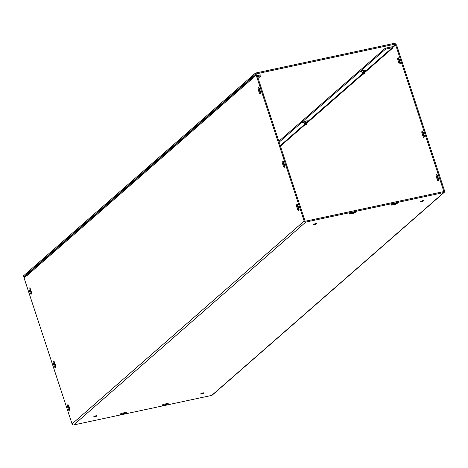 <?xml version="1.0" encoding="UTF-8"?>
<svg xmlns="http://www.w3.org/2000/svg" width="468" height="468" viewBox="0 0 468 468"><rect width="100%" height="100%" fill="white"/><g stroke="black" fill="none" stroke-linecap="round" stroke-linejoin="round"><path stroke-width="0.7" d="M258.125 78.326L261.004 75.81L260.705 74.909L257.248 75.646M254.522 76.231L253.972 76.348A1.386 1.211 48.8 0 0 253.106 77.466M261.004 75.81L257.546 76.553M393.196 47.151A1.386 1.211 48.8 0 0 391.997 46.8L385.263 48.239L278.823 141.278M279.121 142.178L385.562 49.146L392.295 47.701A0.409 0.357 -131.2 0 1 392.781 48.005L364.812 72.452M423.195 132.175L424.195 135.229A1.644 0.72 77.9 0 1 423.938 137.364A1.644 0.72 77.9 0 1 422.99 136.282L421.984 133.228A1.644 0.72 77.9 0 1 422.241 131.093A1.644 0.72 77.9 0 1 423.195 132.175M422.744 131.332A1.644 0.72 -102.1 0 0 422.838 133.047L423.844 136.1A1.644 0.72 -102.1 0 0 424.295 136.943M399.099 58.886L400.099 61.94A1.644 0.72 77.9 0 1 399.842 64.075A1.644 0.72 77.9 0 1 398.894 62.993L397.888 59.939A1.644 0.72 77.9 0 1 398.145 57.804A1.644 0.72 77.9 0 1 399.099 58.886M398.648 58.044A1.644 0.72 -102.1 0 0 398.742 59.758L399.748 62.811A1.644 0.72 -102.1 0 0 400.198 63.654M283.59 162.063L284.597 165.116A1.644 0.72 77.9 0 1 284.333 167.251A1.644 0.72 77.9 0 1 283.386 166.175L282.379 163.121A1.644 0.72 77.9 0 1 282.643 160.98A1.644 0.72 77.9 0 1 283.59 162.063M283.14 161.22A1.644 0.72 -102.1 0 0 283.239 162.934L284.24 165.988A1.644 0.72 -102.1 0 0 284.69 166.83M259.494 88.774L260.5 91.827A1.644 0.72 77.9 0 1 260.237 93.963A1.644 0.72 77.9 0 1 259.29 92.886L258.283 89.833A1.644 0.72 77.9 0 1 258.547 87.692A1.644 0.72 77.9 0 1 259.494 88.774M259.044 87.931A1.644 0.72 -102.1 0 0 259.143 89.645L260.144 92.699A1.644 0.72 -102.1 0 0 260.594 93.541M54.054 361.454A1.644 0.72 -102.1 0 0 54.153 363.174L55.16 366.228A1.644 0.72 -102.1 0 0 55.61 367.07M54.3 366.409L53.299 363.355A1.644 0.72 77.9 0 1 53.557 361.22A1.644 0.72 77.9 0 1 54.504 362.296L55.511 365.35A1.644 0.72 77.9 0 1 55.253 367.485A1.644 0.72 77.9 0 1 54.3 366.409L55.16 366.228M29.958 288.165A1.644 0.72 -102.1 0 0 30.057 289.879L31.063 292.933A1.644 0.72 -102.1 0 0 31.514 293.781M30.204 293.12L29.203 290.066A1.644 0.72 77.9 0 1 29.461 287.931A1.644 0.72 77.9 0 1 30.408 289.008L31.415 292.061A1.644 0.72 77.9 0 1 31.157 294.196A1.644 0.72 77.9 0 1 30.204 293.12L31.063 292.933M437.048 174.845A1.644 0.72 -102.1 0 0 437.147 176.565L438.153 179.618A1.644 0.72 -102.1 0 0 438.604 180.461M436.293 176.746A1.644 0.72 77.9 0 1 436.55 174.611A1.644 0.72 77.9 0 1 437.498 175.687L438.504 178.741A1.644 0.72 77.9 0 1 438.241 180.882A1.644 0.72 77.9 0 1 437.293 179.8L436.293 176.746L437.147 176.565M296.689 206.634A1.644 0.72 77.9 0 1 296.952 204.498A1.644 0.72 77.9 0 1 297.9 205.575L298.9 208.629A1.644 0.72 77.9 0 1 298.642 210.77A1.644 0.72 77.9 0 1 297.695 209.687L296.689 206.634L297.543 206.452L298.549 209.506A1.644 0.72 -102.1 0 0 298.999 210.348M297.449 204.732A1.644 0.72 -102.1 0 0 297.543 206.452M67.603 406.867A1.644 0.72 77.9 0 1 67.866 404.732A1.644 0.72 77.9 0 1 68.814 405.815L69.82 408.868A1.644 0.72 77.9 0 1 69.556 411.003A1.644 0.72 77.9 0 1 68.609 409.921L67.603 406.867L68.463 406.686L69.463 409.74A1.644 0.72 -102.1 0 0 69.913 410.582M68.363 404.972A1.644 0.72 -102.1 0 0 68.463 406.686M350.275 213.964A1.644 0.351 -18.2 0 1 349.321 213.952A1.644 0.351 -18.2 0 1 351.486 212.905L354.375 212.291A1.644 0.351 -18.2 0 1 355.335 212.302A1.644 0.351 -18.2 0 1 353.17 213.344L350.275 213.964L350.082 213.367M121.218 414.18A1.644 0.351 -18.2 0 1 120.258 414.162A1.644 0.351 -18.2 0 1 122.429 413.121L125.319 412.501A1.644 0.351 -18.2 0 1 126.272 412.519A1.644 0.351 -18.2 0 1 124.108 413.56L121.218 414.18L121.025 413.583M393.401 203.937L396.291 203.317A1.644 0.351 -18.2 0 1 397.25 203.328A1.644 0.351 -18.2 0 1 395.08 204.37L392.19 204.99A1.644 0.351 -18.2 0 1 391.23 204.978A1.644 0.351 -18.2 0 1 393.401 203.937M166.023 404.586L163.133 405.206A1.644 0.351 -18.2 0 1 162.174 405.189A1.644 0.351 -18.2 0 1 164.338 404.147L167.228 403.527A1.644 0.351 -18.2 0 1 168.188 403.545A1.644 0.351 -18.2 0 1 166.023 404.586L165.777 403.843M94.676 416.871A1.644 0.351 -18.2 0 1 93.717 416.853A1.644 0.351 -18.2 0 1 95.174 416.005A1.644 0.351 -18.2 0 1 96.847 415.824A1.644 0.351 -18.2 0 1 94.676 416.871M201.626 393.968A1.644 0.351 -18.2 0 1 200.667 393.957A1.644 0.351 -18.2 0 1 202.123 393.108A1.644 0.351 -18.2 0 1 203.796 392.927A1.644 0.351 -18.2 0 1 201.626 393.968M314.671 224.581A1.644 0.351 -18.2 0 1 313.712 224.564A1.644 0.351 -18.2 0 1 315.163 223.716A1.644 0.351 -18.2 0 1 316.836 223.534A1.644 0.351 -18.2 0 1 314.671 224.581M421.621 201.679A1.644 0.351 -18.2 0 1 420.662 201.667A1.644 0.351 -18.2 0 1 422.118 200.819A1.644 0.351 -18.2 0 1 423.786 200.637A1.644 0.351 -18.2 0 1 421.621 201.679M385.562 49.146L385.263 48.239M253.165 77.84A1.386 1.211 48.8 0 0 253.182 77.899L27.144 275.471A1.386 1.211 -131.2 0 1 27.448 274.166L253.486 76.594M253.182 77.899L253.053 77.512L256.078 74.874L304.141 221.071A1.386 1.211 48.8 0 0 305.779 222.095L443.804 192.541A1.386 1.211 48.8 0 0 444.6 190.997L396.531 44.799L395.676 44.986L443.746 191.178A0.409 0.357 -131.2 0 1 443.506 191.64L305.487 221.189A0.409 0.357 48.8 0 1 304.996 220.884L256.932 74.687L256.078 74.874M27.144 275.471L27.074 275.079M444.296 192.301L212.215 395.156A1.386 1.211 -131.2 0 1 211.723 395.401L73.698 424.95A1.386 1.211 -131.2 0 1 72.06 423.926L23.997 277.729L27.015 275.09M395.676 44.986L392.658 47.625L392.781 48.011M255.78 73.967L395.969 43.957L395.671 43.05L255.481 73.067L23.4 275.921L23.698 276.822L255.78 73.967L255.481 73.067M25.459 276.448L23.698 276.822M395.969 43.957L392.664 46.841M364.549 72.072L362.735 72.563L363.051 73.505M364.958 73.47L363.039 74.026M364.812 72.166L362.554 72.832M362.571 72.879L364.66 72.4M364.941 72.546L362.677 73.213M362.817 73.64L364.905 73.16M365.063 72.926L362.805 73.593M362.694 73.26L364.783 72.78M362.706 72.622L363.425 71.961L364.531 72.019M364.689 71.785L362.425 72.505M362.577 72.248L363.303 71.581L364.408 71.645M363.221 74.038L364.987 73.552L363.291 74.143M229.577 95.706L228.507 96.642M306.528 122.786L304.715 123.283L305.031 124.219M306.938 124.184L305.019 124.74M306.792 122.879L304.533 123.546M304.551 123.599L306.639 123.113M306.92 123.259L304.656 123.926M304.797 124.353L306.885 123.874M307.043 123.64L304.785 124.307M304.674 123.973L306.762 123.493M306.628 122.639L304.422 123.265L305.405 122.674L306.511 122.739M306.669 122.499L304.422 123.265M304.557 122.961L305.282 122.3L306.388 122.359M305.2 124.751L306.967 124.266L305.271 124.857M171.557 146.42L170.487 147.356M113.537 197.133L112.466 198.069M55.517 247.847L54.446 248.783M280.256 145.63L304.884 124.102M306.669 122.476L362.905 73.388M364.707 71.82L392.295 47.701M365.403 70.686A2.638 0.562 161.8 0 0 364.18 70.235A2.638 0.562 161.8 0 0 361.226 71.341A2.638 0.562 161.8 0 0 361.208 72.06M307.382 121.399A2.638 0.562 161.8 0 0 306.16 120.949A2.638 0.562 161.8 0 0 303.205 122.054A2.638 0.562 161.8 0 0 303.188 122.774M304.978 122.885L303.071 122.727A2.358 0.503 -18.2 0 1 303.72 121.978A2.358 0.503 -18.2 0 1 306.09 121.142A2.358 0.503 -18.2 0 1 307.447 121.288L306.458 122.312M362.998 72.171L361.091 72.013A2.358 0.503 -18.2 0 1 361.741 71.265A2.358 0.503 -18.2 0 1 364.11 70.428A2.358 0.503 -18.2 0 1 365.467 70.574L364.478 71.598M423.844 136.1L422.99 136.282M422.838 133.047L421.984 133.228M399.748 62.811L398.894 62.993M398.742 59.758L397.888 59.939M283.386 166.175L284.24 165.988M282.379 163.121L283.239 162.934M259.29 92.886L260.144 92.699M258.283 89.833L259.143 89.645M53.299 363.355L54.153 363.174M29.203 290.066L30.057 289.879M438.153 179.618L437.293 179.8M297.695 209.687L298.549 209.506M68.609 409.921L69.463 409.74M353.17 213.344L352.925 212.601M124.108 413.56L123.862 412.811M395.08 204.37L394.834 203.627M392.19 204.99L391.997 204.393M163.133 405.206L162.934 404.609M363.08 73.973L306.792 123.166L304.838 123.733M305.06 124.687L280.443 146.197M72.06 423.926L304.141 221.071M443.126 191.722L443.746 191.178M305.779 222.095L73.698 424.95M211.723 395.401L443.804 192.541M364.525 72.049L362.729 72.639M364.771 72.306L362.823 72.926M364.671 72.446L362.858 73.02M364.911 73.195L363.104 73.78M365.022 73.067L363.074 73.687M364.8 72.827L362.981 73.4M364.9 72.686L362.952 73.306M364.426 71.692L362.595 72.294M364.525 71.551L362.601 72.259M306.751 123.02L304.803 123.64M307.002 123.78L305.083 124.494M306.873 123.897L305.054 124.4M306.78 123.54L304.785 124.09M306.879 123.4L304.931 124.02M306.405 122.405L304.574 123.008M306.376 122.382L304.411 122.949"/></g></svg>
